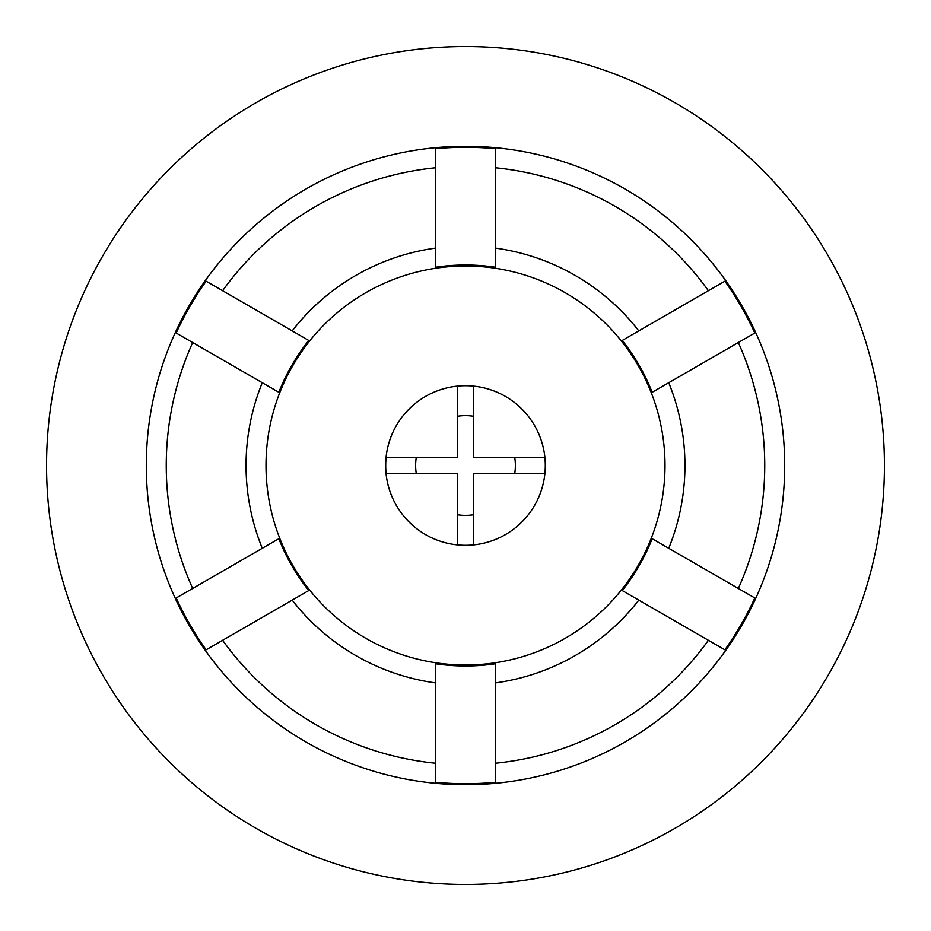 <?xml version="1.0" encoding="UTF-8"?>
<svg xmlns="http://www.w3.org/2000/svg" width="931" height="931" viewBox="0 0 931 931"><rect width="100%" height="100%" fill="white"/><g stroke="black" fill="none" stroke-linecap="round" stroke-linejoin="round"><path stroke-width="1.4" d="M46.55 465.5A418.95 418.95 0 0 0 465.5 884.45A418.95 418.95 0 0 0 884.45 465.5A418.95 418.95 0 0 0 465.5 46.55A418.95 418.95 0 0 0 46.55 465.5M465.5 265.998A199.502 199.502 0 0 1 665.002 465.5A199.502 199.502 0 0 1 465.5 665.002A199.502 199.502 0 0 1 265.998 465.5A199.502 199.502 0 0 1 465.5 265.998M495.42 663.756A200.502 200.502 0 0 1 435.58 663.756L435.58 782.296A318.204 318.204 0 0 0 495.42 782.296L495.42 663.756M638.817 600.111A219.448 219.448 0 0 1 495.42 682.9M652.154 538.712A200.502 200.502 0 0 1 622.234 590.545L724.888 649.815A318.204 318.204 0 0 0 754.808 597.981L652.154 538.712M668.737 382.711A219.448 219.448 0 0 1 668.737 548.289M622.234 340.455A200.502 200.502 0 0 1 652.154 392.288L754.808 333.019A318.204 318.204 0 0 0 724.888 281.185L622.234 340.455M495.42 248.1A219.448 219.448 0 0 1 638.817 330.889M465.5 264.998A200.502 200.502 0 0 1 495.42 267.244L495.42 148.704A318.204 318.204 0 0 0 435.58 148.704L435.58 267.244A200.502 200.502 0 0 1 465.5 264.998M222.602 290.705A299.247 299.247 0 0 1 435.58 167.755M206.112 281.185A318.204 318.204 0 0 0 176.192 333.019L278.846 392.288A200.502 200.502 0 0 1 308.766 340.455L206.112 281.185M192.682 588.462A299.247 299.247 0 0 1 192.682 342.538M176.192 597.981A318.204 318.204 0 0 0 206.112 649.815L308.766 590.545A200.502 200.502 0 0 1 278.846 538.712L176.192 597.981M435.58 763.245A299.247 299.247 0 0 1 222.602 640.295M465.5 784.705A319.205 319.205 0 0 1 146.295 465.5A319.205 319.205 0 0 1 465.5 146.295A319.205 319.205 0 0 1 784.705 465.5A319.205 319.205 0 0 1 465.5 784.705M545.298 465.5A79.798 79.798 0 0 0 457.517 386.097A79.798 79.798 0 0 0 457.517 544.903A79.798 79.798 0 0 0 545.298 465.5M738.318 342.538A299.247 299.247 0 0 1 738.318 588.462M708.398 640.295A299.247 299.247 0 0 1 495.42 763.245M435.58 682.9A219.448 219.448 0 0 1 292.183 600.111M262.263 548.289A219.448 219.448 0 0 1 262.263 382.711M292.183 330.889A219.448 219.448 0 0 1 435.58 248.1M495.42 167.755A299.247 299.247 0 0 1 708.398 290.705M515.378 465.5A49.878 49.878 0 0 1 514.738 473.483A49.878 49.878 0 0 0 514.738 457.517M473.483 416.262A49.878 49.878 0 0 0 457.517 416.262M416.262 457.517A49.878 49.878 0 0 0 416.262 473.483A49.878 49.878 0 0 1 415.622 465.5M457.517 514.738A49.878 49.878 0 0 0 473.483 514.738A49.878 49.878 0 0 1 457.517 514.738M465.5 545.298A79.798 79.798 0 0 0 473.483 544.903L473.483 473.483L544.903 473.483A79.798 79.798 0 0 0 544.903 457.517L473.483 457.517L473.483 386.097A79.798 79.798 0 0 0 457.517 386.097L457.517 457.517L386.097 457.517A79.798 79.798 0 0 0 386.097 473.483L457.517 473.483L457.517 544.903A79.798 79.798 0 0 0 465.5 545.298"/></g></svg>
